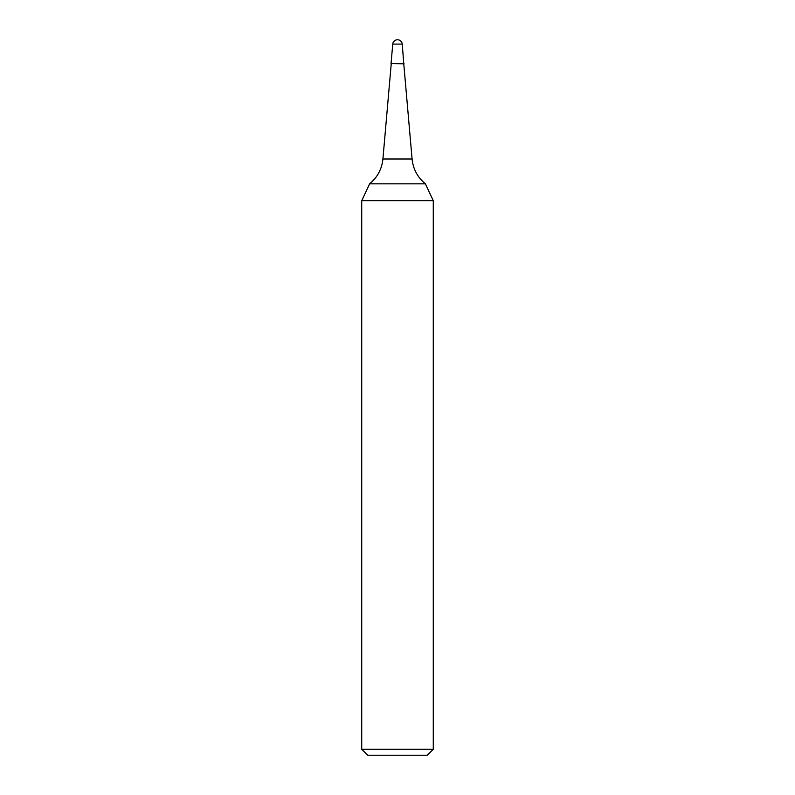 <?xml version="1.0" encoding="UTF-8"?>
<svg xmlns="http://www.w3.org/2000/svg" width="795" height="795" viewBox="0 0 795 795"><rect width="100%" height="100%" fill="white"/><g stroke="black" fill="none" stroke-linecap="round" stroke-linejoin="round"><path stroke-width="1.19" d="M391.041 63.6L403.959 63.6L391.041 63.6L392.75 44.103L391.041 63.6L403.761 63.799L412.088 159C413.132 169.087 417.564 177.364 425.385 183.824L369.615 183.824L361.725 200.738L433.275 200.738L425.385 183.824M433.275 749.288L427.312 755.25L367.688 755.25L361.725 749.288L433.275 749.288L433.275 200.738M397.5 39.75A4.77 4.77 0 0 0 392.75 44.103L402.25 44.103A4.77 4.77 0 0 0 392.75 44.103M369.615 183.824C377.436 177.364 381.868 169.087 382.912 159L412.088 159M402.25 44.103L403.761 63.799M361.725 749.288L361.725 200.738M391.239 63.799L382.912 159"/></g></svg>

